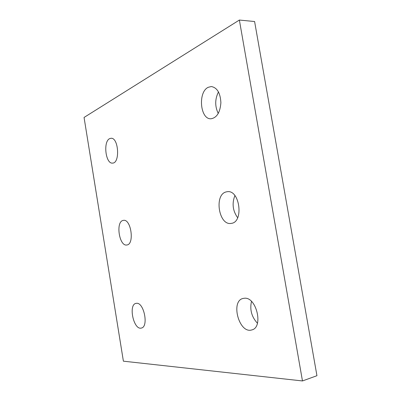 <?xml version="1.0" encoding="UTF-8"?>
<svg xmlns="http://www.w3.org/2000/svg" width="401" height="401" viewBox="0 0 401 401"><rect width="100%" height="100%" fill="white"/><g stroke="black" fill="none" stroke-linecap="round" stroke-linejoin="round"><path stroke-width="0.6" d="M84.055 117.453L123.393 361.176L302.474 380.95L239.372 20.05L84.055 117.453M302.474 380.95L316.945 375.702L254.6 21.524L239.372 20.05M257.437 323.256C251.622 316.92 249.638 309.647 251.487 301.427M244.404 298.249C256.485 296.665 263.748 327.577 251.743 329.943C239.051 334.033 230.209 300.79 243.212 298.414L244.404 298.249M237.663 217.728C232.745 210.856 231.823 203.477 234.891 195.588M226.169 191.914L227.207 191.713C239.893 189.422 244.019 222.47 231.171 223.387C218.806 225.843 213.868 194.615 226.169 191.914M218.259 113.478C214.816 106.335 214.886 99.137 218.475 91.894M208.229 87.303L211.312 86.541C217.157 87.608 220.35 93.002 220.891 102.711C220.139 112.38 216.861 117.734 211.061 118.771C200.184 119.734 197.653 92.08 208.229 87.303M136.525 303.306C144.004 302.209 148.876 326.945 141.358 328.048C133.653 330.409 128.109 304.524 136.019 303.372L136.525 303.306M123.007 220.445L123.443 220.36C131.132 218.69 134.701 244.49 126.841 244.981C119.303 246.66 115.453 221.974 123.007 220.445M109.658 138.636L110.977 138.275C118.651 137.312 120.255 163.327 112.551 163.097C105.618 164.124 102.937 141.538 109.658 138.636"/></g></svg>
